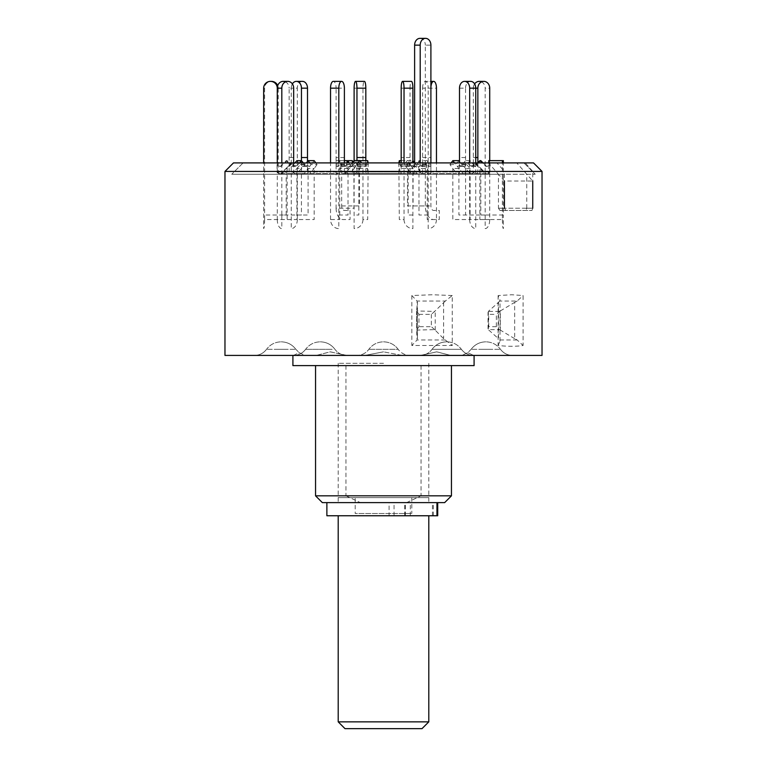 <?xml version="1.0" encoding="UTF-8"?>
<svg xmlns="http://www.w3.org/2000/svg" width="767" height="767" viewBox="0 0 767 767"><rect width="100%" height="100%" fill="white"/><g stroke="black" fill="none" stroke-linecap="round" stroke-linejoin="round"><path stroke-width="0.58" stroke-dasharray="3.83 2.88" d="M428.791 721.852L338.209 721.852M338.209 515.76L428.791 515.76L338.209 515.76M344.997 728.65L422.003 728.65M352.925 515.76L414.075 515.76L352.925 515.76M355.188 497.649L411.812 497.649L355.188 497.649L355.188 513.497L411.812 513.497L355.188 513.497M411.812 497.649L411.812 513.497M428.791 497.649L338.209 497.649L428.791 497.649M326.876 515.76L437.708 515.76M410.326 515.76L410.326 502.625L326.876 502.625L405.36 502.625L389.09 502.625L389.09 515.76M383.5 341.833C389.588 341.977 394.487 344.479 398.178 349.33L368.822 349.33L398.178 349.33C394.487 344.479 389.588 341.977 383.5 341.833C377.412 341.977 372.513 344.479 368.822 349.33C372.513 344.479 377.412 341.977 383.5 341.833M298.747 355.418L341.794 355.418L293.665 355.418L316.282 355.418L330.337 351.842L346.876 355.418L341.794 355.418L346.876 355.418L330.174 351.842L316.282 355.418L304.969 355.418L299.226 352.667L293.425 355.418L254.586 355.418L293.425 355.418L299.226 352.667L304.969 355.418L254.586 355.418L298.747 355.418M292.908 365.61L474.092 365.61M402.186 355.418L383.5 351.842L402.186 355.418L420.479 355.418L436.826 351.842L450.718 355.418L436.663 351.842L420.479 355.418L356.895 355.418A14.717 14.717 0 0 0 368.822 349.33A14.717 14.717 0 0 1 356.895 355.418L410.105 355.418A14.717 14.717 0 0 1 398.178 349.33A14.717 14.717 0 0 0 410.105 355.418L402.186 355.418M450.718 355.418L462.031 355.418L467.774 352.667L462.031 355.418L450.718 355.418L473.335 355.418L450.718 355.418M473.575 355.418L467.774 352.667L473.575 355.418L512.414 355.418L473.575 355.418M345.946 365.61L345.946 495.837L315.553 495.837M322.351 502.625L444.649 502.625M345.946 495.837L360.404 502.625M383.5 502.625L338.209 502.625L383.5 502.625M383.5 363.309L338.209 363.309L383.5 363.309M425.206 355.418L473.335 355.418L425.206 355.418M477.592 355.418L512.414 355.418L477.592 355.418M498.119 295.535L498.119 345.495C507.975 346.55 516.306 346.55 523.084 345.495L523.084 295.535L511.752 294.749L498.119 295.535L499.998 299.859L499.681 301.057L517.159 301.057L523.084 295.535M452.252 295.535L432.492 294.749L411.841 295.535L417.075 301.057L445.349 301.057L452.252 295.535L452.252 345.495L411.841 345.495L417.075 339.982L416.606 330.088L418.955 326.675L418.955 314.365L416.606 310.951L417.421 302.169L417.421 338.87L417.075 301.057M224.971 355.418L542.029 355.418M224.971 171.425L504.437 171.425L504.437 208.212L505.904 210.474L499.94 210.474L531.953 210.474L505.904 210.474M531.953 210.474L532.739 208.212L532.739 171.425L542.029 171.425M499.442 329.618L500.305 330.088L500.305 310.951L496.345 314.365L496.345 326.675L499.442 329.618L488.339 329.618L488.042 328.669L488.042 312.37L488.694 314.365L496.345 314.365M532.739 171.425L525.242 162.911L533.525 162.911M233.475 162.911L496.939 162.911L504.437 171.425M525.242 162.911L516.757 162.911L526.756 174.234L231.759 174.234L498.445 174.234L488.454 162.911M499.94 210.474L498.445 208.212L532.739 208.212L526.756 208.212L525.98 210.474M516.757 162.911L496.939 162.911M532.739 208.212L498.445 208.212L498.445 174.234L504.437 181.031L532.739 181.031L526.756 174.234L535.241 174.234L231.759 174.234L498.445 174.234M526.756 208.212L526.756 174.234M418.955 314.365L431.332 314.365L434.649 311.421L416.606 310.951L416.606 330.088L434.649 329.618L443.604 338.669L452.252 345.495M445.349 301.057L434.649 311.421M445.349 339.982L417.075 339.982M431.332 314.365L431.332 326.675L418.955 326.675M434.649 329.618L431.332 326.675M435.225 330.088L435.225 310.951M499.442 311.421L488.339 311.421L488.042 312.37M496.345 326.675L488.694 326.675L488.042 328.669M488.339 311.421L488.339 329.618M517.159 301.057L514.667 302.371L514.667 338.669L517.159 339.982L523.084 345.495M517.159 339.982L499.681 339.982L498.483 338.669L498.483 302.371L488.8 310.951M498.483 302.371L499.681 301.057M500.305 310.951L514.667 302.371M514.667 338.669L500.305 330.088M488.8 330.088L498.483 338.669M498.119 345.495L499.998 341.181L499.681 339.982M383.5 351.842L364.814 355.418L356.895 355.418L364.814 355.418L383.5 351.842M406.596 502.625L421.054 495.837L451.447 495.837M421.054 365.61L421.054 495.837M364.814 355.418L346.521 355.418L364.814 355.418M293.425 355.418L292.908 355.418L293.425 355.418M368.822 162.911L523.919 162.911L368.822 162.911M373.893 162.911L475.415 162.911L373.893 162.911M297.021 173.572L337.681 173.572C336.876 174.732 336.349 174.195 336.109 171.971L336.109 162.911L344.383 162.911L344.383 171.971C344.623 174.195 345.15 174.732 345.955 173.572L400.374 173.572C400.786 174.732 401.055 174.195 401.179 171.971L401.179 162.911L412.886 162.911L410.038 162.911L410.038 171.971C409.923 174.195 409.655 174.732 409.233 173.572L408.178 168.481L399.319 168.481L400.71 174.234L345.303 174.234L348.026 168.481L339.752 168.481L337.029 174.234L295.631 174.234L297.021 173.572L301.431 168.481L296.896 168.481L292.486 173.572L290.875 174.224L289.149 172.211L289.14 162.911L277.28 162.911L277.261 172.009L278.114 173.745L279.524 174.234L280.933 173.735L286.177 168.481L287.126 168.481L282.055 173.572L280.185 174.214L278.268 172.479L278.21 162.911L263.656 162.911L289.14 162.911L289.149 88.176L293.675 88.176M459.491 88.176L465.55 88.176L465.559 171.971L465.195 173.38L463.69 174.224L458.906 168.481L452.837 168.481L456.624 173.572L458.004 174.224L459.491 172.211L459.5 162.911L503.344 162.911L489.739 162.911L489.701 172.364L488.972 173.668L487.591 174.234L486.153 173.802L480.823 168.481L479.874 168.481L485.453 173.956L487.639 173.946L488.79 172.086L488.79 164.128A2.263 2.253 -90 0 1 484.945 165.739L482.136 162.911M503.344 160.648L489.73 160.648L489.739 162.911L473.335 162.911L473.335 171.971L472.414 173.888L470.516 174.013L465.569 168.481L470.104 168.481L474.514 173.572L476.125 174.224L477.851 172.211L477.86 162.911L489.94 162.911L477.86 162.671M420.009 162.911L419.913 172.709L418.216 174.234L416.941 173.572L413.058 168.682L407.478 168.682L411.668 173.879L413.413 174.013L414.42 172.211L414.429 162.911L340.471 162.911L346.991 162.911L347.087 172.709L348.784 174.234L350.059 173.572L353.942 168.682L359.522 168.682L355.332 173.879L353.587 174.013L352.58 172.211L352.571 162.911L436.461 162.911L422.617 162.911L422.617 171.971C422.377 174.195 421.85 174.732 421.045 173.572L418.974 168.481L427.248 168.481L429.971 174.234L471.369 174.234M380.518 162.911L412.004 162.911L380.518 162.911M347.106 162.911L345.955 165.739A2.263 0.92 90 0 1 345.303 166.401A2.263 0.92 90 0 1 344.383 164.128L344.383 162.911L401.179 162.911L400.71 166.401L399.789 162.911M296.896 160.648L300.29 164.569L296.896 168.481L296.896 219.535L277.28 219.535L277.261 162.911L293.665 162.911L293.771 172.719L295.631 174.234M299.466 162.911L297.021 165.739A2.263 1.965 90 0 1 293.665 164.128L293.665 162.911L352.571 162.911M301.441 160.667L301.441 171.971L302.227 173.888L303.857 174.013L308.094 168.481L314.163 168.481L309.187 174.234L307.989 173.563L307.509 172.211L307.5 162.911L278.21 162.911L278.22 88.176L277.28 88.176M356.962 160.524L356.962 171.971C357.077 174.195 357.345 174.732 357.767 173.572L358.822 168.481L367.681 168.481L366.29 174.234L421.697 174.234L421.045 173.572L366.626 173.572C366.214 174.732 365.945 174.195 365.821 171.971L365.821 162.911L307.5 162.911L307.5 161.444M309.187 174.234L357.48 174.224L357.767 173.572L310.376 173.572M430.901 87.419A6.798 2.761 90 0 0 430.891 88.176L422.607 88.176L422.617 162.911L365.821 162.911L365.821 160.648M475.732 88.176L473.325 88.176L473.335 162.911L414.429 162.911M346.991 162.911L336.099 162.911L336.109 88.176L344.393 88.176M457.813 174.234L409.52 174.224L409.233 173.572L456.624 173.572M401.179 88.176L410.038 88.176L410.038 162.911L459.5 162.911L459.5 164.128A2.263 1.687 -90 0 1 457.813 166.401A2.263 1.687 -90 0 1 456.624 165.739L454.524 162.911M469.979 173.572L429.319 173.572C430.124 174.732 430.651 174.195 430.891 171.971L430.891 88.176M287.126 160.648L282.055 165.739A2.263 2.253 90 0 1 278.21 164.128L278.21 162.911L277.261 162.911L277.261 164.128A2.263 2.253 -90 0 0 281.115 165.739L286.177 160.648L287.126 160.648L291.019 164.569L287.126 168.481L287.126 219.535L264.596 219.535L264.596 88.176A6.798 6.759 90 0 1 271.355 81.379L270.406 81.379M264.596 219.535A9.06 0.949 -90 0 1 263.656 228.595L263.656 162.911M277.721 85.607A6.798 6.759 90 0 1 278.22 88.176M286.177 160.648L290.07 164.569L286.177 168.481L286.177 215L263.656 215M291.019 164.569L290.07 164.569M287.788 81.379L283.263 81.379A6.798 5.887 -90 0 1 289.149 88.176M294.931 162.911L292.486 165.739A2.263 1.965 -90 0 1 289.14 164.128L289.14 162.911L293.665 162.911M303.387 162.911L304.825 164.569L301.431 168.481L301.431 215L281.815 215L281.815 162.911M300.29 164.569L304.825 164.569M277.28 219.535A9.06 4.525 -90 0 0 281.815 228.595L281.815 215M341.622 81.379L333.348 81.379A6.798 2.761 -90 0 1 336.109 88.176M348.947 162.911L349.618 164.569L341.344 164.569L339.752 160.648L337.681 165.739A2.263 0.92 -90 0 1 337.029 166.401A2.263 0.92 -90 0 1 336.109 164.128L336.109 162.911L344.383 162.911M339.752 160.648L344.383 160.648M341.344 164.569L339.752 168.481L339.752 219.535L330.539 219.535A9.06 8.274 -90 0 0 338.813 228.595L338.813 162.911M338.813 215L348.026 215L348.026 168.481L349.618 164.569M330.539 219.535L330.539 162.911M398.85 162.911L399.319 219.535L404.027 219.535L404.027 162.911M404.027 219.535A9.06 8.859 90 0 0 412.886 228.595L412.886 162.911M410.038 88.176A6.798 1.409 90 0 1 411.448 81.379L402.589 81.379M401.179 162.911L410.038 162.911L409.568 166.401L408.178 160.648L407.363 164.569L408.178 168.481L408.178 215L412.886 215M401.179 160.648L408.178 160.648M398.504 164.569L407.363 164.569M451.159 162.911L449.932 164.569L452.837 168.481L452.837 219.535L469.672 219.535L469.672 162.911M469.672 219.535A9.06 6.059 90 0 0 475.732 228.595L475.732 162.911M465.55 88.176A6.798 5.053 90 0 1 470.602 81.379L464.543 81.379M459.5 162.911L465.559 162.911L465.559 164.128A2.263 1.687 90 0 1 463.882 166.401A2.263 1.687 90 0 1 462.683 165.739L459.5 161.444M458.906 160.648L455.991 164.569L458.906 168.481L458.906 215L475.732 215M449.932 164.569L455.991 164.569M477.63 162.911L475.981 164.569L476.93 164.569L480.823 168.481L480.823 215L503.344 215L503.344 162.911M480.823 160.648L476.93 164.569M488.79 162.911L489.739 162.911L489.739 164.128A2.263 2.253 90 0 1 485.885 165.739L483.076 162.911M488.79 160.648L489.73 160.648L489.72 219.535A9.06 4.525 90 0 1 485.185 228.595L485.185 88.176L489.72 88.176M475.981 164.569L479.874 168.481L479.874 219.535L502.404 219.535L502.404 162.911M502.404 219.535A9.06 0.949 90 0 0 503.344 228.595L503.344 215M483.833 81.379L479.298 81.379A6.798 5.887 -90 0 1 485.185 88.176M473.325 88.176A6.798 5.887 -90 0 1 474.62 83.919M462.175 164.569L466.71 164.569L470.104 160.648L474.514 165.739A2.263 1.965 90 0 0 477.86 164.128L477.86 162.911L473.335 162.911L473.335 164.128A2.263 1.965 -90 0 1 469.979 165.739L465.569 160.648L462.175 164.569L465.569 168.481L465.569 215L485.185 215M470.104 160.648L465.569 160.648M466.71 164.569L470.104 168.481L470.104 219.535L489.72 219.535M427.248 160.648L429.319 165.739A2.263 0.92 90 0 0 429.971 166.401A2.263 0.92 90 0 0 430.891 164.128L430.891 162.911L422.617 162.911L422.617 164.128A2.263 0.92 -90 0 1 421.697 166.401A2.263 0.92 -90 0 1 421.045 165.739L418.974 160.648L427.248 160.648L425.656 164.569L427.248 168.481L427.248 219.535L436.461 219.535L436.461 162.911M436.461 219.535A9.06 8.274 90 0 1 428.187 228.595L428.187 88.176L436.461 88.176M433.7 81.379L425.417 81.379A6.798 2.761 -90 0 1 428.187 88.176M422.607 88.176A6.798 2.761 -90 0 1 425.378 81.379L430.901 81.379M418.974 160.648L417.382 164.569L418.974 168.481L418.974 215L428.187 215M425.656 164.569L417.382 164.569M368.15 162.911L367.681 219.535L362.973 219.535L362.973 88.176A6.798 1.409 90 0 1 364.383 81.379L355.524 81.379M362.973 219.535A9.06 8.859 -90 0 1 354.114 228.595L354.114 160.571M367.681 160.648L366.29 166.401L365.821 162.911L356.962 162.911L357.432 166.401L358.822 160.648L359.637 164.569L358.822 168.481L358.822 215L354.114 215M359.828 160.648L358.822 160.648M368.496 164.569L359.637 164.569M314.163 160.648L310.376 165.739A2.263 1.687 90 0 1 309.187 166.401A2.263 1.687 90 0 1 307.5 164.128L307.5 162.911L301.441 162.911L301.441 164.128A2.263 1.687 -90 0 0 303.118 166.401A2.263 1.687 -90 0 0 304.317 165.739L306.417 162.911M315.841 162.911L317.068 164.569L311.009 164.569L308.094 168.481L308.094 215L291.268 215L291.268 88.176L297.328 88.176A6.798 5.053 90 0 1 302.38 81.379L302.457 81.379M309.782 162.911L311.009 164.569M292.38 83.919A6.798 5.053 -90 0 0 291.268 88.176M317.068 164.569L314.163 168.481L314.163 219.535L297.328 219.535L297.328 88.176M302.38 81.379L296.321 81.379M297.328 219.535A9.06 6.059 -90 0 1 291.268 228.595L291.268 215M430.901 162.911L430.901 205.94A4.525 2.79 -90 0 0 433.691 210.474L439.27 210.474L439.27 219.535L433.691 219.535A13.585 8.37 -90 0 1 425.33 205.94L425.33 45.148L430.901 45.148M419.971 38.35A6.798 5.35 -90 0 1 425.33 45.148M414.621 162.767L414.621 164.339A2.282 1.802 90 0 1 412.819 166.621A2.282 1.802 90 0 1 411.553 165.95L407.267 160.524L404.151 164.483L407.478 168.682L407.478 205.94L425.33 205.94M411.553 165.95L417.123 165.95A2.282 1.802 90 0 0 418.398 166.621A2.282 1.802 90 0 0 420.201 164.339L420.201 162.911M417.123 165.95L414.736 162.911M412.886 160.571L409.731 164.483L413.058 168.682L413.058 205.94L430.901 205.94M407.267 160.524L412.847 160.524M404.151 164.483L409.731 164.483M352.379 160.648L336.099 160.648L336.099 208.212L353.942 208.212L353.942 168.682L357.269 164.483L362.849 164.483L361.612 162.911M357.269 164.483L354.153 160.524M348.026 160.648L336.099 160.648M352.379 162.911L352.379 164.339A2.282 1.802 90 0 0 354.181 166.621A2.282 1.802 90 0 0 355.447 165.95L357.844 162.911M346.799 160.648L346.799 164.339A2.282 1.802 90 0 0 348.602 166.621A2.282 1.802 90 0 0 349.877 165.95L355.447 165.95M352.379 162.767L349.877 165.95M336.099 208.212A11.323 6.97 90 0 0 343.07 219.535L350.04 219.535L350.04 210.474L344.46 210.474A4.525 2.79 90 0 1 341.67 205.94L341.67 160.648M341.67 205.94L359.522 205.94L359.522 168.682L362.849 164.483M432.444 515.76L432.444 502.625M394.056 515.76L394.056 502.625M405.024 515.76L405.024 502.625M404.746 515.76L404.746 502.625M433.355 515.76L433.355 502.625M332.14 349.33L305.592 349.33L332.14 349.33M458.608 349.33L432.051 349.33L458.608 349.33M490.343 349.33L471.13 349.33L490.343 349.33M276.657 349.33L295.87 349.33L276.657 349.33M308.392 349.33L305.592 349.33L308.392 349.33M434.86 349.33L461.408 349.33L434.86 349.33M481.273 349.33L500.487 349.33L481.273 349.33M285.727 349.33L266.513 349.33L285.727 349.33M411.841 295.535L411.841 345.495M498.445 208.212L504.437 208.212M443.604 302.371L443.604 338.669M488.694 326.675L488.694 314.365M462.683 173.572L484.945 173.572M485.894 173.572L474.514 173.572M352.571 171.971L420.009 171.971M355.629 173.572L416.941 173.572M411.371 173.572L350.059 173.572M344.383 171.971L401.179 171.971M465.559 171.971L488.79 171.971M293.665 171.971L336.109 171.971M277.261 171.971L289.14 171.971M281.106 173.572L292.486 173.572M301.441 171.971L278.21 171.971M304.317 173.572L282.055 173.572M356.962 171.971L307.5 171.971M422.617 171.971L365.821 171.971M489.739 171.971L477.86 171.971M414.429 171.971L346.991 171.971M410.038 171.971L459.5 171.971M473.335 171.971L430.891 171.971M263.656 88.176L264.596 88.176M277.28 157.532L278.22 157.532M277.261 164.128L278.21 164.128M281.115 165.739L282.055 165.739M293.675 157.532L289.149 157.532M293.665 164.128L289.14 164.128M297.021 165.739L292.486 165.739M344.393 157.532L336.109 157.532M344.383 164.128L336.109 164.128M345.955 165.739L337.681 165.739M410.038 157.532L401.179 157.532M410.038 164.128L401.179 164.128M409.233 165.739L400.374 165.739M465.55 157.532L459.491 157.532M465.559 164.128L459.5 164.128M462.683 165.739L456.624 165.739M485.885 165.739L484.945 165.739M489.739 164.128L488.79 164.128M473.325 157.532L475.732 157.532M473.335 164.128L477.86 164.128M469.979 165.739L474.514 165.739M422.607 157.532L430.891 157.532M422.617 164.128L430.891 164.128M421.045 165.739L429.319 165.739M354.114 88.176L362.973 88.176M356.962 164.128L365.821 164.128M357.767 165.739L366.626 165.739M301.441 164.128L307.5 164.128M304.317 165.739L310.376 165.739M414.621 164.339L420.201 164.339M346.799 164.339L352.379 164.339M405.36 515.76L405.36 502.625M334.949 349.33C331.258 344.479 326.358 341.977 320.27 341.833C326.358 341.977 331.258 344.479 334.949 349.33C337.95 353.261 341.919 355.294 346.876 355.418C341.919 355.294 337.95 353.261 334.949 349.33M432.051 349.33C435.742 344.479 440.642 341.977 446.73 341.833C440.642 341.977 435.742 344.479 432.051 349.33C429.05 353.261 425.081 355.294 420.124 355.418C425.081 355.294 429.05 353.261 432.051 349.33M471.13 349.33C474.831 344.479 479.72 341.977 485.808 341.833C479.72 341.977 474.831 344.479 471.13 349.33L467.774 352.667L471.13 349.33M295.87 349.33C292.169 344.479 287.28 341.977 281.192 341.833C287.28 341.977 292.169 344.479 295.87 349.33L299.226 352.667L295.87 349.33M305.592 349.33C302.591 353.261 298.612 355.294 293.665 355.418C298.612 355.294 302.591 353.261 305.592 349.33C309.283 344.479 314.173 341.977 320.27 341.833C314.173 341.977 309.283 344.479 305.592 349.33M338.209 363.309L338.209 502.625M461.408 349.33C464.409 353.261 468.388 355.294 473.335 355.418C468.388 355.294 464.409 353.261 461.408 349.33C457.717 344.479 452.827 341.977 446.73 341.833C452.827 341.977 457.717 344.479 461.408 349.33M500.487 349.33C503.488 353.261 507.466 355.294 512.414 355.418C507.466 355.294 503.488 353.261 500.487 349.33C496.795 344.479 491.906 341.977 485.808 341.833C491.906 341.977 496.795 344.479 500.487 349.33M266.513 349.33C263.512 353.261 259.534 355.294 254.586 355.418C259.534 355.294 263.512 353.261 266.513 349.33C270.205 344.479 275.094 341.977 281.192 341.833C275.094 341.977 270.205 344.479 266.513 349.33M243.081 162.911L231.759 174.234L243.081 162.911M523.919 162.911L535.241 174.234L523.919 162.911M416.606 311.047L416.606 329.992M499.998 341.181L499.998 299.859M428.791 363.309L428.791 502.625M475.415 162.911L486.077 173.572L487.486 174.234M418.216 174.234L424.266 174.234L426.529 171.971L426.529 162.911M354.364 174.234L424.266 174.234L422.665 173.572L412.004 162.911M486.537 174.234L463.882 174.234M279.514 174.234L277.06 171.971L277.06 162.911M291.585 162.911L280.923 173.572L279.322 174.234L291.096 174.234M303.118 174.234L280.463 174.234M475.904 174.234L487.678 174.234L489.94 171.971L489.94 162.911M354.996 162.911L344.335 173.572L342.734 174.234L340.471 171.971L340.471 162.911M348.784 174.234L412.636 174.234M279.514 166.401L280.463 166.401M295.631 166.401L291.096 166.401M345.303 166.401L337.029 166.401M409.568 166.401L400.71 166.401M463.882 166.401L457.813 166.401M487.486 166.401L486.537 166.401M471.369 166.401L475.904 166.401M421.697 166.401L429.971 166.401M357.432 166.401L366.29 166.401M303.118 166.401L309.187 166.401M412.819 166.621L418.398 166.621M348.602 166.621L354.181 166.621"/><path stroke-width="1.15" d="M338.209 721.852L428.791 721.852L422.003 728.65L344.997 728.65L338.209 721.852L338.209 515.76M428.791 721.852L428.791 515.76M437.708 502.625L437.708 515.76L326.876 515.76L326.876 502.625M474.092 355.418L474.092 365.61L292.908 365.61L292.908 355.418M451.447 495.837L444.649 502.625L322.351 502.625L315.553 495.837L451.447 495.837L451.447 365.61M542.029 355.418L224.971 355.418L224.971 171.425L542.029 171.425L542.029 355.418M542.029 171.425L533.525 162.911L233.475 162.911L224.971 171.425M504.437 181.031L504.437 208.212M532.739 181.031L532.739 208.212M263.656 162.911L263.656 88.176A6.798 6.759 -90 0 1 270.406 81.379L271.46 81.379A6.798 6.759 90 0 1 277.721 85.607M277.28 88.176A6.798 5.887 -90 0 1 283.167 81.379L287.702 81.379A6.798 5.887 90 0 0 281.815 88.176L277.27 88.176L277.28 162.911L277.27 88.176A6.798 6.759 -90 0 0 270.521 81.379M293.665 162.911L293.675 88.176A6.798 5.887 90 0 0 287.788 81.379L287.702 81.379M294.931 162.911L296.896 160.648L301.431 160.648L303.387 162.911M299.466 162.911L301.431 160.648M281.815 162.911L281.815 88.176M344.383 162.911L344.393 88.176A6.798 2.761 90 0 0 341.622 81.379L341.622 81.379A6.798 2.761 90 0 0 338.813 88.176L330.539 88.176A6.798 2.761 -90 0 1 333.3 81.379L341.583 81.379M344.383 160.648L348.026 160.648L348.947 162.911M347.106 162.911L348.026 160.648L352.379 160.648L352.379 162.911M338.813 162.911L338.813 88.176M330.539 162.911L330.539 88.176M404.027 162.911L404.027 88.176A6.798 1.409 -90 0 0 402.617 81.379L411.476 81.379A6.798 1.409 90 0 1 412.886 88.176L404.027 88.176M412.886 162.911L412.886 88.176M402.617 81.379L402.589 81.379A6.798 1.409 -90 0 0 401.179 88.176L401.179 162.911M401.179 160.648L399.319 160.648L398.85 162.911M399.319 160.648L399.789 162.911M469.672 162.911L469.672 88.176A6.798 5.053 -90 0 0 464.62 81.379L470.679 81.379A6.798 5.053 90 0 1 475.732 88.176L469.672 88.176M475.732 162.911L475.732 88.176L477.851 88.176A6.798 5.887 90 0 1 483.737 81.379L479.212 81.379A6.798 5.887 -90 0 0 474.62 83.919M464.62 81.379L464.543 81.379A6.798 5.053 -90 0 0 459.491 88.176L459.5 162.911M459.5 161.444L458.906 160.648L452.837 160.648L451.159 162.911M452.837 160.648L454.524 162.911M483.076 162.911L480.823 160.648L479.874 160.648L477.63 162.911M479.874 160.648L482.136 162.911M488.79 162.911L488.79 160.648L503.344 160.648L503.344 162.911M502.404 162.911L502.404 160.648M489.72 160.648L489.72 88.176A6.798 5.887 90 0 0 483.833 81.379L483.737 81.379M477.86 162.671L477.851 88.176M436.461 162.911L436.461 88.176A6.798 2.761 90 0 0 433.7 81.379L433.652 81.379A6.798 2.761 90 0 0 430.901 87.419M430.901 81.379L433.652 81.379M354.114 160.571L354.114 88.176A6.798 1.409 -90 0 1 355.524 81.379L364.411 81.379A6.798 1.409 90 0 1 365.821 88.176L356.962 88.176A6.798 1.409 -90 0 0 355.552 81.379M356.962 160.524L356.962 88.176M365.821 160.648L365.821 88.176M359.828 160.648L367.681 160.648L368.15 162.911M301.45 88.176A6.798 5.053 -90 0 0 296.398 81.379L302.457 81.379A6.798 5.053 90 0 1 307.509 88.176L301.45 88.176L301.441 160.667M307.5 161.444L307.509 88.176M306.417 162.911L308.094 160.648L314.163 160.648L315.841 162.911M308.094 160.648L309.782 162.911M292.38 83.919A6.798 5.053 -90 0 1 296.321 81.379L296.398 81.379M425.551 38.35A6.798 5.35 90 0 0 420.201 45.148L414.621 45.148A6.798 5.35 -90 0 1 419.971 38.35L425.551 38.35A6.798 5.35 90 0 1 430.901 45.148L430.901 162.911M414.621 45.148L414.621 162.767M420.201 162.911L420.201 45.148M414.736 162.911L412.886 160.571M352.379 162.767L354.153 160.524L359.733 160.524L357.844 162.911M361.612 162.911L359.733 160.524M436.95 515.76L436.95 502.625M475.732 157.532L477.851 157.532M356.962 157.532L365.821 157.532M301.45 157.532L307.509 157.532M315.553 495.837L315.553 365.61"/></g></svg>
